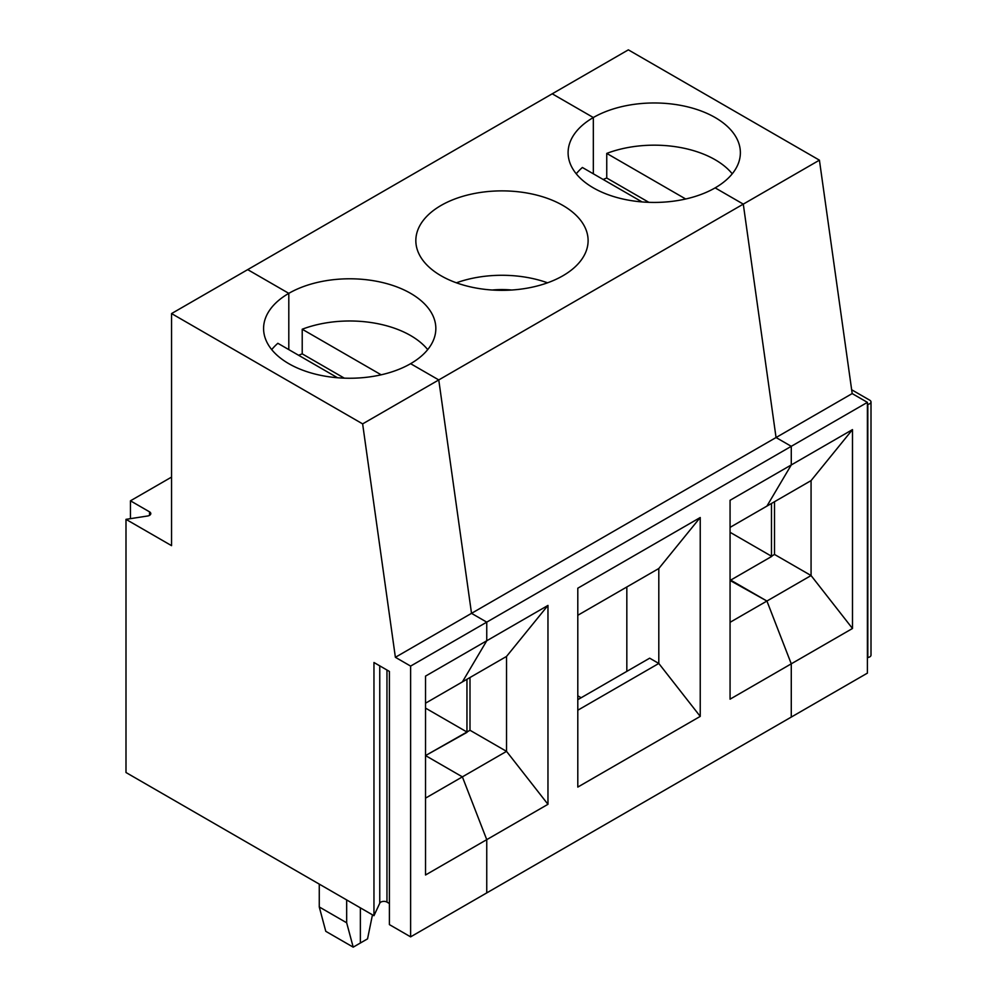 <?xml version="1.0" encoding="UTF-8"?>
<svg xmlns="http://www.w3.org/2000/svg" width="997" height="997" viewBox="0 0 997 997"><rect width="100%" height="100%" fill="white"/><g stroke="black" fill="none" stroke-linecap="round" stroke-linejoin="round"><path stroke-width="1.5" d="M271.72 349.623A86.128 49.725 180 0 1 277.851 343.292L337.534 377.751M373.962 915.695L125.996 772.525L125.996 519.35L171.559 545.658L171.559 313.569L247.692 269.626L288.806 293.355A86.128 49.725 180 0 1 382.674 282.575A86.128 49.725 180 0 1 435.839 328.524A86.128 49.725 180 0 1 410.614 363.681L438.767 379.932L471.519 613.342L486.748 622.14L410.614 666.096L410.614 936.856L389.403 924.605L389.403 671.43L373.962 662.507L373.962 915.695L379.757 903.207A4.312 2.493 180 0 1 386.961 902.098L389.403 903.506M819.422 160.168L743.288 204.123L715.148 187.872A86.128 49.725 -0 0 1 621.281 198.64A86.128 49.725 -0 0 1 568.103 152.703A86.128 49.725 -0 0 1 593.327 117.534L552.226 93.805L628.347 49.85L819.422 160.168L852.186 393.578L867.402 402.364L867.402 673.125L791.269 717.08L791.269 663.828L852.485 628.484L811.072 575.543L811.072 480.604L766.917 506.102L791.269 464.951L791.269 446.32L776.052 437.533L743.288 204.123L715.148 187.872A86.128 49.725 180 0 0 740.372 152.703A86.128 49.725 180 0 0 687.195 106.754A86.128 49.725 180 0 0 593.327 117.534L593.327 173.802L593.327 117.534L552.226 93.805L247.692 269.626L288.806 293.355A86.128 49.725 180 0 0 263.582 328.524A86.128 49.725 180 0 0 316.747 374.461A86.128 49.725 180 0 0 410.614 363.681L438.767 379.932L471.519 613.342L395.385 657.297L410.614 666.096M288.806 293.355L288.806 349.623L288.806 293.355M852.186 393.578L471.519 613.342L486.748 622.14L486.748 640.772L462.384 681.911L425.532 703.197M466.957 679.281L466.957 732.022L425.532 755.576L466.957 732.371M425.532 798.136L462.384 776.862L426.143 755.938L462.384 776.862L486.748 839.648L486.748 892.901L410.614 936.856M372.467 914.822L367.544 938.862L360.366 943.012L360.366 907.843L360.366 943.012L353.2 947.15L325.782 931.323L319.264 906.958L319.264 884.102M125.996 519.35L147.606 515.997A4.312 2.493 0 0 0 150.796 513.605A4.312 2.493 0 0 0 149.538 511.847L130.457 500.818L171.559 477.089M353.2 947.15L346.669 922.786L319.264 906.958M867.402 402.364L486.748 622.14L486.748 640.772L425.532 676.116L425.532 874.992L486.748 839.648L486.748 892.901L791.269 717.08L791.269 663.828L766.917 601.041L811.072 575.543L774.519 554.444L774.519 501.703M346.669 922.786L346.669 899.93M171.559 313.569L362.634 423.887L395.385 657.297M130.457 518.652L130.457 500.818M811.072 480.604L852.485 429.607L791.269 464.951L791.269 446.32L776.052 437.533L743.288 204.123L362.634 423.887M648.848 202.329L606.749 178.027A86.128 49.725 -0 0 0 603.16 179.472M606.749 178.027L606.749 153.413L685.699 199.001M732.234 173.802A86.128 49.725 -0 0 0 606.749 153.413M771.479 556.563L730.066 580.478L766.917 601.041L730.676 580.117L771.79 556.388L730.066 532.298M851.637 389.752L869.745 400.196A4.312 2.493 180 0 1 871.004 401.953L871.004 655.141A4.312 2.493 180 0 1 867.814 657.534L867.402 657.596M871.004 401.953A4.312 2.493 180 0 1 867.814 404.358L867.402 404.421M852.485 628.484L852.485 429.607M771.479 503.46L771.479 556.201L774.519 554.444M577.799 710.225L658.805 663.454L649.67 658.182L577.799 699.682M577.799 787.082L700.23 716.394L658.805 663.454L658.805 568.514L700.23 517.518L577.799 588.205L577.799 787.082M626.826 671.367L626.826 586.971M730.066 622.315L766.917 601.041L791.269 663.828L730.066 699.171L730.066 500.295L791.269 464.951L766.917 506.102L730.066 527.376M576.241 173.802A86.128 49.725 -0 0 1 582.385 167.484L642.056 201.93M577.799 695.806L581.151 697.738M700.23 716.394L700.23 517.518M658.805 568.514L577.799 615.286M425.532 708.107L466.957 732.022L469.998 730.265L469.998 677.524M381.166 374.81L302.216 329.234A86.128 49.725 180 0 1 427.713 349.623M344.314 378.15L302.216 353.848A86.128 49.725 180 0 0 298.626 355.293M302.216 329.234L302.216 353.848M547.552 282.812A86.128 49.725 -0 0 0 456.402 282.812M511.71 290.015A61.365 35.431 -0 0 0 492.244 290.015M547.964 804.305L506.538 751.364L462.384 776.862L486.748 839.648L547.964 804.305L547.964 605.428L486.748 640.772L462.384 681.911L506.538 656.425L547.964 605.428M562.881 205.444A86.128 49.725 -0 0 0 469.014 194.664A86.128 49.725 -0 0 0 415.836 240.613A86.128 49.725 -0 0 0 501.977 290.339A86.128 49.725 -0 0 0 588.105 240.613A86.128 49.725 -0 0 0 562.881 205.444M469.998 730.265L506.538 751.364L506.538 656.425M379.757 903.207L379.757 665.859M386.961 902.098L386.961 670.009M149.538 511.847L149.538 515.362M867.814 657.534L867.814 404.358"/></g></svg>
